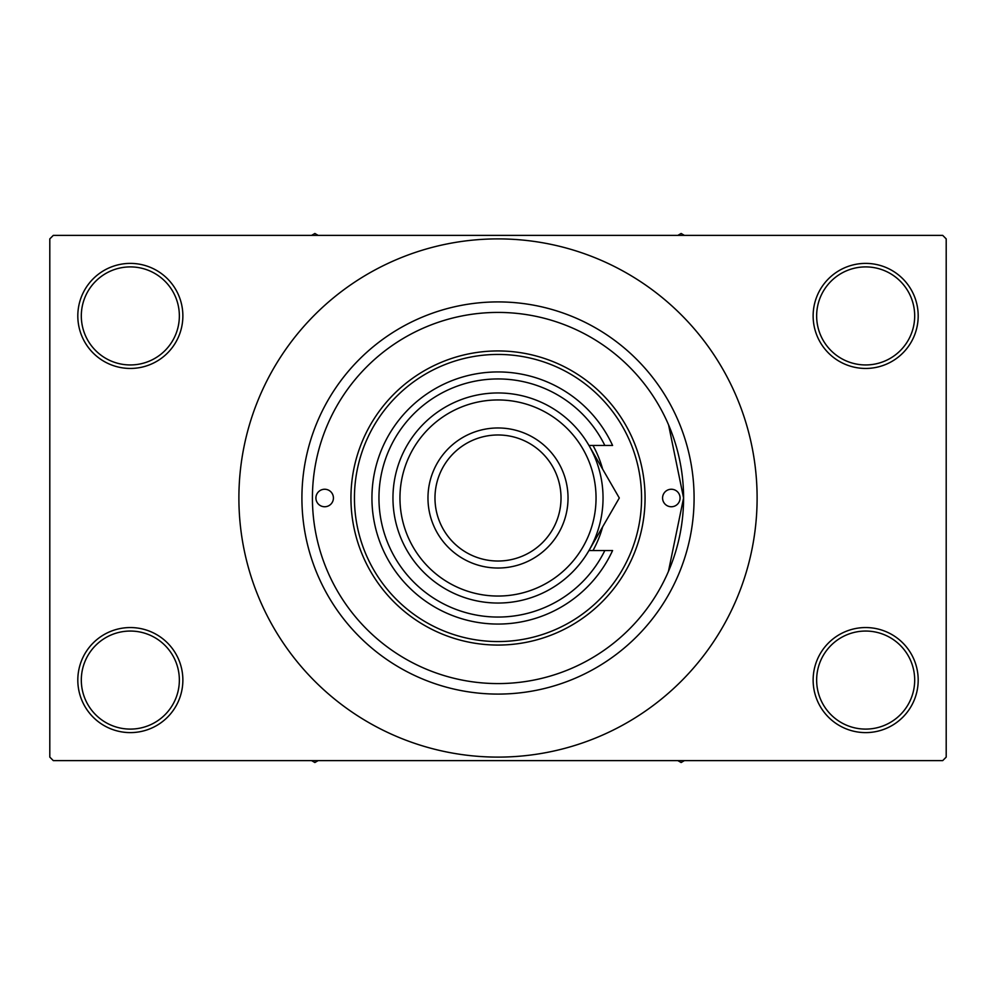 <?xml version="1.0" encoding="UTF-8"?>
<svg xmlns="http://www.w3.org/2000/svg" width="996" height="996" viewBox="0 0 996 996"><rect width="100%" height="100%" fill="white"/><g stroke="black" fill="none" stroke-linecap="round" stroke-linejoin="round"><path stroke-width="1.49" d="M813.134 680.081A52.527 52.527 0 0 1 865.661 627.555A52.527 52.527 0 0 1 918.188 680.081A52.527 52.527 0 0 1 865.661 732.608A52.527 52.527 0 0 1 813.134 680.081M914.689 680.081A49.016 49.016 0 0 0 865.661 631.053A49.016 49.016 0 0 0 816.645 680.081A49.016 49.016 0 0 0 865.661 729.097A49.016 49.016 0 0 0 914.689 680.081M77.812 680.081A52.527 52.527 0 0 1 130.339 627.555A52.527 52.527 0 0 1 182.866 680.081A52.527 52.527 0 0 1 130.339 732.608A52.527 52.527 0 0 1 77.812 680.081M179.355 680.081A49.016 49.016 0 0 0 130.339 631.053A49.016 49.016 0 0 0 81.311 680.081A49.016 49.016 0 0 0 130.339 729.097A49.016 49.016 0 0 0 179.355 680.081M77.812 315.919A52.527 52.527 0 0 1 130.339 263.392A52.527 52.527 0 0 1 182.866 315.919A52.527 52.527 0 0 1 130.339 368.445A52.527 52.527 0 0 1 77.812 315.919M179.355 315.919A49.016 49.016 0 0 0 130.339 266.903A49.016 49.016 0 0 0 81.311 315.919A49.016 49.016 0 0 0 130.339 364.947A49.016 49.016 0 0 0 179.355 315.919M813.134 315.919A52.527 52.527 0 0 1 865.661 263.392A52.527 52.527 0 0 1 918.188 315.919A52.527 52.527 0 0 1 865.661 368.445A52.527 52.527 0 0 1 813.134 315.919M914.689 315.919A49.016 49.016 0 0 0 865.661 266.903A49.016 49.016 0 0 0 816.645 315.919A49.016 49.016 0 0 0 865.661 364.947A49.016 49.016 0 0 0 914.689 315.919M668.453 571.393L683.58 498L668.59 424.931M301.913 498A196.088 196.088 0 0 1 498 301.913A196.088 196.088 0 0 1 694.088 498A196.088 196.088 0 0 1 498 694.088A196.088 196.088 0 0 1 301.913 498M238.891 498A259.109 259.109 0 0 0 498 757.109A259.109 259.109 0 0 0 757.109 498A259.109 259.109 0 0 0 498 238.891A259.109 259.109 0 0 0 238.891 498M942.702 760.62L53.298 760.62L49.8 757.109L49.8 238.891L53.298 235.38L942.702 235.38L946.2 238.891L946.2 757.109L942.702 760.62M315.919 498A8.752 8.752 0 0 0 324.671 506.752A8.752 8.752 0 0 0 333.423 498A8.752 8.752 0 0 0 324.671 489.248A8.752 8.752 0 0 0 315.919 498M662.577 498A8.752 8.752 0 0 0 671.329 506.752A8.752 8.752 0 0 0 680.081 498A8.752 8.752 0 0 0 671.329 489.248A8.752 8.752 0 0 0 662.577 498M592.994 550.527A108.552 108.552 0 0 0 602.642 526.834M641.561 498A143.561 143.561 0 0 0 498 354.439A143.561 143.561 0 0 0 354.439 498A143.561 143.561 0 0 0 498 641.561A143.561 143.561 0 0 0 641.561 498M350.941 498A147.059 147.059 0 0 1 498 350.941A147.059 147.059 0 0 1 645.059 498A147.059 147.059 0 0 1 498 645.059A147.059 147.059 0 0 1 350.941 498M683.58 498A185.58 185.58 0 0 0 498 312.42A185.58 185.58 0 0 0 312.42 498A185.58 185.58 0 0 0 498 683.58A185.58 185.58 0 0 0 683.58 498M602.642 469.166A108.552 108.552 0 0 0 592.994 445.473M677.853 760.62L681.127 762.513L684.401 760.62M311.599 760.62L314.873 762.513L318.147 760.62M684.401 235.38L681.127 233.487L677.853 235.38M318.147 235.38L314.873 233.487L311.599 235.38M399.956 498A98.044 98.044 0 0 0 498 596.044A98.044 98.044 0 0 0 596.044 498A98.044 98.044 0 0 0 498 399.956A98.044 98.044 0 0 0 399.956 498M603.041 498A105.041 105.041 0 0 1 498 603.041A105.041 105.041 0 0 1 392.959 498A105.041 105.041 0 0 1 498 392.959A105.041 105.041 0 0 1 603.041 498M434.978 498A63.022 63.022 0 0 0 498 561.022A63.022 63.022 0 0 0 561.022 498A63.022 63.022 0 0 0 498 434.978A63.022 63.022 0 0 0 434.978 498M568.031 498A70.031 70.031 0 0 1 498 568.031A70.031 70.031 0 0 1 427.969 498A70.031 70.031 0 0 1 498 427.969A70.031 70.031 0 0 1 568.031 498M604.846 445.473A119.047 119.047 0 0 0 423.524 405.123A119.047 119.047 0 0 0 423.524 590.877A119.047 119.047 0 0 0 604.846 550.527L612.59 550.527A126.056 126.056 0 0 1 420.026 597.052A126.056 126.056 0 0 1 420.026 398.948A126.056 126.056 0 0 1 612.59 445.473L588.972 445.473L619.3 498L607.249 518.866M619.3 498L588.972 550.527L604.846 550.527M592.732 544.015L594.587 540.791"/></g></svg>
